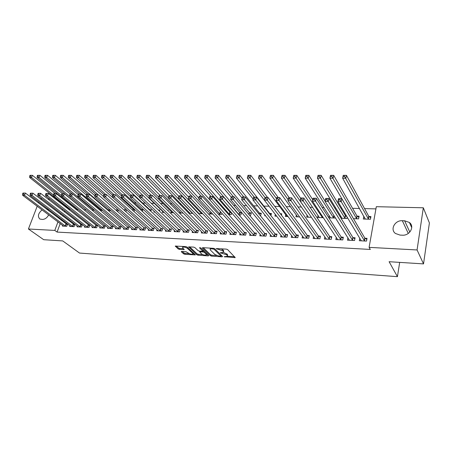 <?xml version="1.0" encoding="UTF-8"?>
<svg xmlns="http://www.w3.org/2000/svg" width="452" height="452" viewBox="0 0 452 452"><rect width="100%" height="100%" fill="white"/><g stroke="black" fill="none" stroke-linecap="round" stroke-linejoin="round"><path stroke-width="0.68" d="M224.124 256.713L235.215 257.623L227.661 249.617L226.299 249.12L216.146 248.577L222.689 250.775L223.333 251.425L223.452 252.335L220.192 252.792L226.633 254.764L227.26 255.397L227.379 256.278L224.124 256.713M181.698 251.414L181.308 251.764L183.585 253.832L184.874 254.295L195.343 254.905L187.196 247.097L185.868 246.617L175.274 246.069L178.173 248.928L179.484 249.397L184.235 249.6L182.789 248.041L182.614 247.261C184.037 246.843 185.631 247.199 187.394 248.329L192.727 253.284L192.885 254.024C191.478 254.436 189.902 254.086 188.162 252.979L185.975 251.696L181.698 251.414M60.212 223.542L57.076 232.079L370.324 249.442L369.098 247.368L376.313 206.688L423.321 207.784L417.066 249.956L369.098 247.368M57.076 232.079L54.805 230.418L28.419 229L37.2 206.231M423.321 207.784L429.4 222.938L423.53 263.9L389.104 261.708L397.427 276.669L79.518 253.058L62.726 240.916L43.72 239.707L28.419 229M423.53 263.9L417.066 249.956M210.287 255.657L211.592 256.126L222.062 256.843L222.537 256.493L214.83 248.82L213.48 248.323L202.852 247.668L202.406 248.046L210.287 255.657L210.542 254.719L211.847 255.194L216.61 255.516M208.31 255.905L198.083 255.199L196.784 254.73L188.659 246.899L193.552 247.091L194.885 247.577L198.162 250.685L199.479 251.165L202.908 251.272L199.473 247.741L200.716 247.82L208.751 255.549L208.31 255.905L208.474 255.284M397.427 276.669L399.681 262.38M69.93 225.734L69.67 226.446L74.071 226.667L74.84 224.525L73.648 224.469M78.326 209.649L76.196 209.581M75.857 209.31L76.043 208.807M84.756 226.424L84.484 227.181L89.016 227.401L89.773 225.232L88.547 225.175M94.457 210.18L92.084 210.101M100.005 227.13L99.734 227.932L104.389 228.164L105.141 225.96L103.881 225.898M108.457 210.643L110.322 210.7L110.486 210.214M115.712 227.853L115.424 228.706L120.226 228.944L120.961 226.706L119.661 226.644M125.351 211.197L126.068 211.22L126.549 209.773M131.882 228.593L131.588 229.503L136.532 229.746L137.255 227.475L135.922 227.412M142.397 211.412L142.996 209.53L141.668 209.491M148.544 229.35L148.239 230.322L153.335 230.576L154.047 228.271L152.669 228.203M159.386 211.027L159.692 210.044L158.319 210.005M155.042 212.169L153.929 212.135L154.172 211.35M165.72 230.124L165.404 231.17L170.658 231.43L171.359 229.085L169.935 229.017M173.641 212.779L170.986 212.694L171.319 211.587M183.433 230.921L183.105 232.045L188.524 232.311L189.207 229.927L187.744 229.859M192.874 213.412L188.891 213.282M188.642 213.028L188.919 212.078M201.705 231.729L201.366 232.944L206.959 233.221L207.632 230.797L206.118 230.729M208.423 213.926L212.265 214.05L212.372 213.649M220.57 232.56L220.22 233.876L225.994 234.159L226.644 231.695L225.085 231.622M231.158 212.248L230.249 212.22M228.633 214.587L231.158 214.672L231.65 212.813M240.057 233.401L239.69 234.837L245.656 235.13L246.289 232.627L244.673 232.548M249.544 215.276L250.668 215.31L251.289 212.869L249.685 212.819M260.194 234.255L259.81 235.825L265.974 236.13L266.59 233.582L264.923 233.503M270.912 215.615L271.426 213.491L269.771 213.44M265.595 215.802L264.708 215.773L264.912 214.943M281.014 235.125L280.613 236.854L286.992 237.17L287.579 234.577L285.856 234.492M292.122 214.638L292.241 214.129L291.738 214.112M288.082 216.542L285.336 216.451L285.766 214.615M302.552 235.995L302.128 237.916L308.733 238.238L309.298 235.599L307.513 235.515M311.4 217.305L306.671 217.152L307.111 215.118M324.847 236.865L324.406 239.012L331.237 239.351L331.779 236.662L329.932 236.577M328.875 217.881L335.531 217.988M328.773 217.717L329.203 215.598M347.938 237.718L347.475 240.153L354.554 240.498L355.069 237.763L353.153 237.673M353.481 218.689L358.6 218.858L359.097 216.192L357.199 216.135M68.003 202.338L67.817 202.852M66.41 206.677L66.111 207.491M64.873 210.852L64.472 211.954M63.263 215.242L62.89 216.259M61.709 219.469L61.365 220.401M375.923 208.892L364.561 208.609M359.493 208.485L352.566 208.31M341.78 208.039L340.791 208.016M335.672 207.886L334.649 207.863M324.078 207.598L322.214 207.553M312.688 207.315L310.01 207.248M301.501 207.033L298.037 206.948M290.506 206.756L286.291 206.654M279.698 206.485L274.754 206.366M269.07 206.219L263.883 206.095M257.725 205.937L253.634 205.835M246.594 205.66L243.549 205.581M235.656 205.389L233.627 205.338M224.921 205.118L223.87 205.089M190.196 204.247L189.608 204.236M181.043 204.022L179.777 203.988M172.026 203.795L170.11 203.745M163.155 203.575L160.607 203.507M154.415 203.355L151.262 203.276M145.454 203.129L142.696 203.061M136.255 202.903L134.351 202.852M127.215 202.677L126.136 202.649M73.947 201.343L73.642 201.338M363.866 216.338L363.318 219.011L370.454 219.248L370.934 216.559L369.007 216.497M359.798 238.136L359.323 240.735L366.532 241.091L367.03 238.328L365.075 238.238M346.424 215.802L345.599 215.773M341.062 218.282L346.955 218.474L347.215 217.118M340.299 217.045L340.542 215.83M336.288 237.294L335.836 239.577L342.797 239.922L343.322 237.21L341.441 237.119M323.389 217.7L317.609 217.508L318.067 215.361M313.598 236.43L313.168 238.458L319.886 238.792L320.44 236.13L318.62 236.04M299.631 216.92L295.913 216.796L296.348 214.869M291.687 235.56L291.28 237.379L297.766 237.701L298.343 235.085L296.591 235M281.426 215.169L281.743 213.807L280.364 213.762M276.737 216.169L274.94 216.107L275.353 214.372M270.516 234.69L270.121 236.334L276.392 236.645L276.997 234.074L275.302 233.995M260.279 215.627L260.668 215.638L261.273 213.174L259.646 213.124M250.041 233.831L249.668 235.328L255.73 235.628L256.357 233.102L254.713 233.023M238.995 214.926L240.837 214.988L241.464 212.564L239.888 212.519M230.237 232.978L229.876 234.351L235.746 234.639L236.39 232.158L234.803 232.085M218.44 214.254L221.638 214.361L221.932 213.259M211.061 232.142L210.717 233.407L216.401 233.684L217.062 231.243L215.525 231.17M202.733 213.739L198.575 213.598M197.795 212.785L197.925 212.327M192.495 231.322L192.162 232.492L197.671 232.763L198.349 230.362L196.857 230.288M183.179 213.095L179.71 212.982L180.054 211.83M174.506 230.52L174.184 231.605L179.517 231.865L180.212 229.503L178.772 229.435M168.076 210.79L168.223 210.31L167.556 210.287M164.268 212.474L162.392 212.412L162.72 211.338M157.064 229.735L156.754 230.746L161.929 231L162.635 228.672L161.234 228.61M150.827 211.237L151.279 209.784L149.934 209.745M145.968 211.875L145.668 211.598M140.148 228.966L139.849 229.91L144.866 230.158L145.589 227.87L144.233 227.802M134.487 209.27L133.526 209.236M133.995 211.479L134.758 209.513M123.735 228.22L123.447 229.102L128.317 229.339L129.046 227.09L127.73 227.028M116.836 210.914L118.141 210.96L118.458 210.005M107.802 227.486L107.519 228.316L112.249 228.548L112.994 226.328L111.712 226.271M100.208 210.372L102.638 210.395M92.327 226.774L92.055 227.554L96.649 227.78L97.4 225.593L96.157 225.537M86.219 209.818L84.078 209.841M77.292 226.073L77.026 226.814L81.49 227.034L82.253 224.876L81.044 224.819M70.444 209.395L68.546 209.327L68.817 208.587M62.675 225.395L62.421 226.09L66.76 226.305L67.529 224.181L66.354 224.124M48.68 214.869C47.11 217.785 45.03 219.31 42.443 219.457L39.849 219.039C37.403 216.44 38.143 213.389 42.059 209.886M46.234 208.903L47.85 209.287L49.211 211.169M65.822 200.586L65.63 201.1M64.212 204.937L63.913 205.75M62.67 209.123L62.257 210.231M61.043 213.525L60.664 214.547M59.478 217.768L59.133 218.706M57.969 221.853L54.805 230.418M40.268 198.84L42.081 198.88M47.889 199.016L49.822 199.061M55.63 199.196L57.02 199.23M63.495 199.383L64.348 199.4M38.448 202.988L38.821 202.021M404.619 220.785L409.41 222.48C414.947 226.48 409.778 235.842 402.337 235.193L400.043 235.091L395.466 233.486C389.839 229.509 394.912 220.152 402.342 220.712L404.619 220.785L409.823 232.079M363.809 216.338L365.097 218.649M227.514 255.759L227.509 254.442L227.26 255.397M223.429 252.352L227.509 254.442M223.593 251.804L223.587 250.464L223.333 251.425M221.186 248.803L223.587 250.464M227.412 256.244L234.577 256.73M203.293 247.696L210.542 254.719M220.938 255.809L221.921 255.877M220.491 256.194L220.819 255.945L214.039 249.216L211.785 248.792L210.157 249.069L210.304 249.99L214.982 254.578L219.192 256.109L220.491 256.194M220.875 256.024L221.13 255.092M210.389 248.137L210.276 248.628M208.118 254.939L206.389 254.821M202.722 254.572L198.338 254.278L198.083 255.199M189.62 246.848L197.044 253.809L198.338 254.278M202.954 251.12L203.225 250.233M201.507 253.854C203.253 254.984 204.858 255.335 206.31 254.905L206.174 254.171L204.355 252.425L203.038 251.945L199.614 251.832L201.507 253.854M206.423 254.51L206.66 253.538M204.321 251.289L203.298 251.007L203.038 251.945M202.988 250.984L203.298 251.007M192.993 253.645L193.258 252.747M182.794 246.43L182.772 246.719M176.269 246.024L178.444 248.007L179.749 248.476L183.523 248.719M182.229 251.448L183.851 252.917L185.134 253.38L189.332 253.668M192.981 253.917L194.637 254.024M365.018 219.067L365.109 218.576M343.311 176.489L344.599 176.489L344.831 175.336L343.543 175.336L342.65 178.212L343.232 175.336L346.447 175.336L345.87 178.218L342.65 178.212L365.233 219.073M370.725 217.74L368.696 216.209L346.447 175.336L344.831 175.336M368.521 219.18L344.599 176.489M343.232 175.336L343.543 175.336M361.125 240.357L361.041 240.82M339.898 199.942L340.141 198.75L338.836 198.727L338.599 199.914L339.898 199.942L341.192 201.682L337.932 201.615L338.531 198.654L341.785 198.71L341.192 201.682L364.578 240.995M361.261 240.831L337.932 201.615L338.599 199.914M340.141 198.75L341.785 198.71L364.758 237.955L366.826 239.447M338.836 198.727L338.531 198.654M330.553 176.478L331.819 176.478L332.056 175.336L330.791 175.336L329.92 178.184L330.519 175.336L333.672 175.336L333.079 178.19L329.92 178.184L353.475 218.678M358.882 217.333L356.882 215.847L333.672 175.336L332.056 175.336M356.701 218.796L331.819 176.478M341.831 218.305L341.887 218.022L341.915 218.31M318.038 176.466L319.276 176.466L319.524 175.336L318.281 175.336L317.44 178.156L318.055 175.336L321.146 175.336L320.536 178.167L317.44 178.156L341.893 218.033M347 216.762L345.283 215.491L321.146 175.336L319.524 175.336M345.085 218.412L319.276 176.466M349.294 239.876L349.226 240.238M326.977 199.699L327.22 198.518L325.943 198.496L325.7 199.671L326.977 199.699L328.265 201.422L325.073 201.355L325.683 198.422L328.87 198.479L328.265 201.422L352.639 240.407M349.379 240.244L325.073 201.355L325.7 199.671M327.22 198.518L328.87 198.479L352.831 237.396L354.865 238.842M314.304 199.456L314.558 198.292L313.304 198.27L313.05 199.434L314.304 199.456L315.586 201.163L312.456 201.1L313.089 198.196L316.214 198.253L315.586 201.163L340.91 239.826M337.706 239.667L312.456 201.1L313.05 199.434M314.558 198.292L316.214 198.253L341.113 236.842L343.119 238.249M305.761 176.455L306.981 176.455L307.23 175.336L306.015 175.336L305.196 178.133L305.823 175.336L308.863 175.336L308.236 178.139L305.196 178.133L330.559 217.937M325.107 201.18L308.863 175.336L307.23 175.336M333.678 218.039L306.981 176.455M293.721 176.444L294.913 176.444L295.173 175.336L293.975 175.336L293.184 178.105L293.828 175.336L296.806 175.336L296.167 178.111L293.184 178.105L319.4 217.57M312.767 199.682L296.806 175.336L295.173 175.336M322.462 217.672L294.913 176.444M326.254 238.944L300.088 200.852L300.733 197.976L303.8 198.032L329.598 236.3L331.576 237.673M302.139 198.072L300.908 198.049L300.648 199.202L301.879 199.225L302.139 198.072L303.8 198.032L303.156 200.914L329.389 239.261M301.879 199.225L303.156 200.914L300.088 200.852L300.648 199.202M289.692 198.993L289.958 197.852L288.749 197.829L288.489 198.97L289.692 198.993L290.964 200.671L287.952 200.609L288.613 197.761L291.625 197.812L290.964 200.671L318.067 238.701M314.976 238.549L287.952 200.609L288.489 198.97M289.958 197.852L291.625 197.812L318.287 235.769L320.236 237.102M281.901 176.433L283.076 176.433L283.336 175.336L282.167 175.336L281.393 178.077L282.054 175.336L284.975 175.336L284.319 178.082L281.393 178.077L308.428 217.209M300.653 198.321L284.975 175.336L283.336 175.336M311.366 217.259L283.076 176.433M277.737 198.773L278.008 197.637L276.827 197.614L276.556 198.75L277.737 198.773L279.008 200.428L276.053 200.366L276.726 197.547L279.681 197.603L279.008 200.428L306.942 238.153M303.902 238.001L276.053 200.366L276.556 198.75M278.008 197.637L279.681 197.603L307.174 235.249L309.095 236.543M270.302 176.421L271.454 176.427L271.72 175.336L270.573 175.336L269.827 178.054L270.499 175.336L273.364 175.336L272.697 178.06L269.827 178.054L297.642 216.853M289.252 197.773L273.364 175.336L271.72 175.336M288.161 199.716L271.454 176.427M266.008 198.547L266.284 197.428L265.121 197.405L264.844 198.53L266.008 198.547L267.273 200.191L264.375 200.134L265.064 197.338L267.957 197.394L267.273 200.191L296.009 237.611M293.02 237.464L264.375 200.134L264.844 198.53M266.284 197.428L267.957 197.394L296.252 234.735L298.145 235.995M258.917 176.416L260.047 176.416L260.324 175.336L259.194 175.336L258.471 178.026L259.154 175.336L261.968 175.336L261.29 178.031L258.471 178.026L287.037 216.508M278.285 197.575L261.968 175.336L260.324 175.336M276.483 198.575L260.047 176.416M247.741 176.404L248.849 176.404L249.131 175.331L248.024 175.331L247.317 178.003L248.012 175.331L250.781 175.331L250.086 178.009L247.317 178.003L264.375 200.123M267.511 197.383L250.781 175.331L249.131 175.331M281.534 214.717L280.641 214.135M265.013 197.53L248.849 176.404M237.051 175.331L236.769 176.393L237.854 176.393L238.142 175.331L237.051 175.331L239.792 175.331L239.085 177.986L236.368 177.975L253.131 199.044M271.211 214.367L269.426 213.169L239.792 175.331L238.142 175.331M254.216 197.145L237.854 176.393M236.368 177.975L236.769 176.393M226.277 175.331L225.989 176.382L227.057 176.382L227.345 175.331L226.277 175.331L229 175.331L228.283 177.958L225.616 177.952L242.086 198.044M261.064 214.028L259.301 212.858L229 175.331L227.345 175.331M243.747 196.959L227.057 176.382M225.616 177.952L225.989 176.382M215.694 175.331L215.401 176.376L216.451 176.376L216.745 175.331L215.694 175.331L218.401 175.331L217.672 177.935L215.05 177.93L231.221 197.1M251.08 213.7L249.34 212.553L218.401 175.331L216.745 175.331M233.458 196.773L216.451 176.376M215.05 177.93L215.401 176.376M205.298 175.331L204.999 176.365L206.033 176.365L206.332 175.331L205.298 175.331L207.988 175.331L207.248 177.913L204.671 177.907L220.836 196.547M241.255 213.372L239.537 212.254L207.988 175.331L206.332 175.331M239.261 214.937L206.033 176.365M204.671 177.907L204.999 176.365M195.083 175.331L194.784 176.353L195.795 176.353L196.095 175.331L195.083 175.331L197.756 175.331L197.01 177.89L194.473 177.885L210.926 196.371M231.588 213.05L229.893 211.96L197.756 175.331L196.095 175.331M229.605 214.621L195.795 176.353M194.473 177.885L194.784 176.353M185.043 175.331L184.738 176.348L185.738 176.348L186.038 175.331L185.043 175.331L187.699 175.331L186.942 177.868L184.456 177.862L201.185 196.196M220.706 211.898L187.699 175.331L186.038 175.331M220.107 214.31L185.738 176.348M184.456 177.862L184.738 176.348M175.178 175.331L174.867 176.337L175.851 176.337L176.156 175.331L175.178 175.331L177.817 175.331L177.048 177.845L174.602 177.839L191.603 196.027M198.812 198.095L177.817 175.331L176.156 175.331M210.762 213.999L175.851 176.337M174.602 177.839L174.867 176.337M254.499 198.332L254.775 197.219L253.64 197.202L253.357 198.309L254.499 198.332L255.759 199.959L252.911 199.903L253.612 197.134L256.453 197.185L255.759 199.959L285.263 237.08M282.325 236.938L252.911 199.903L253.357 198.309M254.775 197.219L256.453 197.185L285.511 234.226L287.376 235.458M243.199 198.117L243.487 197.021L242.368 196.999L242.08 198.1L243.199 198.117L244.453 199.733L241.662 199.677L242.374 196.936L245.165 196.982L244.453 199.733L274.697 236.56M271.81 236.419L241.662 199.677L242.08 198.1M243.487 197.021L245.165 196.982L274.952 233.729L276.793 234.933M231.3 196.801L231.012 197.891L232.108 197.908L232.396 196.818L231.345 196.739L234.085 196.784L233.356 199.507L264.307 236.051M232.108 197.908L233.356 199.507L230.616 199.451L261.465 235.91M232.396 196.818L234.085 196.784L264.573 233.243L266.392 234.413M231.012 197.891L230.616 199.451M220.435 196.603L220.141 197.682L221.22 197.705L221.514 196.626L220.508 196.541L223.198 196.592L222.463 199.287L254.092 235.543M221.22 197.705L222.463 199.287L219.768 199.236L251.295 235.407M221.514 196.626L223.198 196.592L254.363 232.763L256.154 233.91M220.141 197.682L219.768 199.236M209.768 196.417L209.468 197.484L210.525 197.501L210.824 196.434L209.869 196.354L212.513 196.4L211.768 199.072L244.04 235.051M210.525 197.501L211.768 199.072L209.123 199.021L241.295 234.916M210.824 196.434L212.513 196.4L244.323 232.288L246.091 233.407M209.468 197.484L209.123 199.021M199.287 196.224L198.982 197.287L200.021 197.304L200.326 196.247L199.287 196.224L202.016 196.213L201.259 198.863L234.153 234.56M200.021 197.304L201.259 198.863L198.66 198.807L231.452 234.43M200.326 196.247L202.016 196.213L234.441 231.825L236.193 232.916M198.982 197.287L198.66 198.807M188.992 196.044L188.682 197.089L189.704 197.112L190.015 196.061L188.992 196.044L191.704 196.027L190.936 198.654L224.429 234.079M189.704 197.112L190.936 198.654L188.382 198.603L221.774 233.95M190.015 196.061L191.704 196.027L224.723 231.367L226.452 232.435M188.682 197.089L188.382 198.603M178.879 195.863L178.563 196.902L179.568 196.919L179.879 195.88L178.879 195.863L181.574 195.846L180.794 198.451L214.864 233.611M179.568 196.919L180.794 198.451L178.286 198.4L212.248 233.481M179.879 195.88L181.574 195.846L215.163 230.921L216.87 231.966M178.563 196.902L178.286 198.4M168.935 195.682L168.619 196.716L169.607 196.733L169.924 195.699L168.935 195.682L171.613 195.671L170.828 198.247L205.445 233.147M169.607 196.733L170.828 198.247L168.364 198.196L202.869 233.017M169.924 195.699L171.613 195.671L205.756 230.475L207.434 231.497M168.619 196.716L168.364 198.196M165.477 175.331L165.166 176.331L166.127 176.331L166.438 175.331L165.477 175.331L168.099 175.331L167.325 177.822L164.923 177.817L199.038 213.615M188.676 197.128L168.099 175.331L166.438 175.331M201.558 213.7L166.127 176.331M164.923 177.817L165.166 176.331M159.166 195.507L158.85 196.53L159.822 196.547L160.138 195.524L159.166 195.507L161.833 195.496L161.036 198.049L196.179 232.69M159.822 196.547L161.036 198.049L158.612 197.999L193.642 232.565M160.138 195.524L161.833 195.496L196.49 230.04L198.157 231.04M158.85 196.53L158.612 197.999M155.94 175.331L155.624 176.32L156.573 176.32L156.889 175.331L155.94 175.331L158.55 175.331L157.765 177.805L155.403 177.8L190.021 213.321M178.755 196.264L158.55 175.331L156.889 175.331M192.495 213.4L156.573 176.32M155.403 177.8L155.624 176.32M149.567 195.337L149.245 196.349L150.2 196.366L150.522 195.354L149.567 195.337L152.211 195.32L151.409 197.857L187.055 232.238M150.2 196.366L151.409 197.857L149.03 197.806L184.563 232.113M150.522 195.354L152.211 195.32L187.377 229.61L189.021 230.593M149.245 196.349L149.03 197.806M146.561 175.331L146.245 176.314L147.177 176.314L147.493 175.331L146.561 175.331L149.154 175.331L148.363 177.783L146.041 177.777L181.139 213.028M169.172 195.626L149.154 175.331L147.493 175.331M168.41 197.953L147.177 176.314M146.041 177.777L146.245 176.314M140.126 195.168L139.804 196.168L140.736 196.191L141.064 195.185L140.126 195.168L142.759 195.151L141.945 197.665L178.077 231.797M140.736 196.191L141.945 197.665L139.606 197.62L175.619 231.673M141.064 195.185L142.759 195.151L178.404 229.192L180.026 230.147M139.804 196.168L139.606 197.62M137.34 175.331L137.018 176.303L137.939 176.303L138.255 175.331L137.34 175.331L139.917 175.331L139.12 177.76L136.832 177.755L172.387 212.739M160.194 195.462L139.917 175.331L138.255 175.331M158.754 197.117L137.939 176.303M136.832 177.755L137.018 176.303M130.848 194.998L130.515 195.993L131.436 196.015L131.769 195.015L130.848 194.998L133.459 194.987L132.639 197.479L169.234 231.362M131.436 196.015L132.639 197.479L130.34 197.434L166.816 231.238M131.769 195.015L133.459 194.987L169.568 228.774L171.167 229.712M130.515 195.993L130.34 197.434M128.272 175.331L127.95 176.297L128.848 176.297L129.17 175.331L128.272 175.331L130.831 175.331L130.029 177.743L127.775 177.738L163.777 212.457M151.358 195.309L130.831 175.331L129.17 175.331M149.25 196.321L128.848 176.297M127.775 177.738L127.95 176.297M121.718 194.835L121.39 195.823L122.294 195.84L122.628 194.852L121.718 194.835L124.317 194.823L123.492 197.292L160.528 230.932M122.294 195.84L123.492 197.292L121.226 197.247L158.149 230.814M122.628 194.852L124.317 194.823L160.867 228.367L162.449 229.288M121.39 195.823L121.226 197.247M119.351 175.331L119.023 176.286L119.91 176.286L120.232 175.331L119.351 175.331L121.893 175.331L121.085 177.721L118.87 177.715L139.645 197.321M142.657 195.151L121.893 175.331L120.232 175.331M159.494 210.677L158.29 209.982M139.979 195.631L119.91 176.286M118.87 177.715L119.023 176.286M112.74 194.676L112.407 195.654L113.299 195.671L113.633 194.693L112.74 194.676L115.322 194.665L114.492 197.112L151.957 230.509M113.299 195.671L114.492 197.112L112.265 197.066L149.606 230.39M113.633 194.693L115.322 194.665L152.296 227.961L153.861 228.865M112.407 195.654L112.265 197.066M110.57 175.331L110.243 176.28L111.113 176.28L111.441 175.331L110.57 175.331L113.102 175.331L112.282 177.704L110.107 177.698L130.447 196.541M151.087 210.406L149.561 209.496L113.102 175.331L111.441 175.331M130.865 194.993L111.113 176.28M110.107 177.698L110.243 176.28M103.915 194.518L103.576 195.49L104.452 195.507L104.791 194.529L103.915 194.518L106.48 194.507L105.638 196.931L143.51 230.091M104.452 195.507L105.638 196.931L103.451 196.891L141.199 229.978M104.791 194.529L106.48 194.507L143.855 227.565L145.403 228.452M103.576 195.49L103.451 196.891M101.932 175.331L101.604 176.269L102.457 176.274L102.79 175.331L101.932 175.331L104.452 175.331L103.627 177.681L101.48 177.681L121.396 195.801M142.804 210.135L141.301 209.248L104.452 175.331L102.79 175.331M122.339 194.789L102.457 176.274M101.48 177.681L101.604 176.269M95.225 194.36L94.886 195.326L95.751 195.337L96.09 194.377L95.225 194.36L97.779 194.349L96.931 196.756L135.193 229.678M95.751 195.337L96.931 196.756L94.779 196.716L132.916 229.571M96.09 194.377L97.779 194.349L135.543 227.175L137.075 228.045M94.886 195.326L94.779 196.716M93.434 175.331L93.101 176.263L93.943 176.263L94.276 175.331L93.434 175.331L95.937 175.331L95.101 177.664L92.993 177.659L112.571 195.174M134.645 209.869L133.154 208.993L95.937 175.331L94.276 175.331M114 194.637L93.943 176.263M92.993 177.659L93.101 176.263M86.682 194.207L86.338 195.162L87.185 195.179L87.53 194.224L86.682 194.207L89.213 194.196L88.366 196.586L127.001 229.277M87.185 195.179L88.366 196.586L86.242 196.541L124.758 229.164M87.53 194.224L89.213 194.196L127.357 226.791L128.871 227.644M86.338 195.162L86.242 196.541M85.066 175.331L84.727 176.257L85.564 176.257L85.897 175.331L85.066 175.331L87.552 175.331L86.716 177.647L84.643 177.642L103.892 194.575M125.938 209.236L87.552 175.331L85.897 175.331M105.791 194.49L85.564 176.257M84.643 177.642L84.727 176.257M78.269 194.055L77.925 195.004L78.761 195.021L79.106 194.072L78.269 194.055L80.789 194.044L79.931 196.417L118.927 228.876M78.761 195.021L79.931 196.417L77.846 196.371L116.718 228.768M79.106 194.072L80.789 194.044L119.283 226.412L120.786 227.249M77.925 195.004L77.846 196.371M76.829 175.331L76.495 176.246L77.309 176.252L77.648 175.331L76.829 175.331L79.303 175.331L78.462 177.625L76.416 177.625L95.7 194.309M103.485 196.49L79.303 175.331L77.648 175.331M97.7 194.349L77.309 176.252M76.416 177.625L76.495 176.246M69.992 193.908L69.648 194.846L70.467 194.863L70.811 193.925L69.992 193.908L72.495 193.897L71.636 196.247L110.972 228.486M70.467 194.863L71.636 196.247L69.58 196.208L108.791 228.379M70.811 193.925L72.495 193.897L111.333 226.034L112.814 226.859M69.648 194.846L69.58 196.208M68.721 175.331L68.382 176.24L69.19 176.24L69.529 175.331L68.721 175.331L71.184 175.331L70.337 177.608L68.325 177.608L87.761 194.168M94.858 195.722L71.184 175.331L69.529 175.331M109.068 210.66L70.337 177.608L69.19 176.24M68.325 177.608L68.382 176.24M61.845 193.761L61.495 194.693L62.308 194.71L62.653 193.778L61.845 193.761L64.337 193.75L63.466 196.083L103.129 228.102M62.308 194.71L63.466 196.083L61.449 196.044L100.982 227.994M62.653 193.778L64.337 193.75L103.502 225.667L104.966 226.475M61.495 194.693L61.449 196.044M60.743 175.331L60.398 176.235L61.189 176.235L61.534 175.331L60.743 175.331L63.184 175.331L62.331 177.591L60.353 177.585L79.942 194.032M86.394 195.015L63.184 175.331L61.534 175.331M101.378 210.406L62.331 177.591L61.189 176.235M60.353 177.585L60.398 176.235M53.828 193.62L53.477 194.541L54.274 194.558L54.619 193.631L53.828 193.62L56.302 193.609L55.432 195.919L95.406 227.718M54.274 194.558L55.432 195.919L53.438 195.88L93.287 227.616M54.619 193.631L56.302 193.609L97.225 226.096M53.477 194.541L53.438 195.88M52.878 175.331L52.539 176.229L53.319 176.229L53.664 175.331L52.878 175.331L55.313 175.331L54.455 177.574L52.505 177.568L72.235 193.891M78.139 194.411L55.313 175.331L53.664 175.331M93.801 210.157L54.455 177.574L53.319 176.229M52.505 177.568L52.539 176.229M45.929 193.479L45.579 194.394L46.364 194.411L46.714 193.49L45.929 193.479L48.392 193.467L47.516 195.761L87.79 227.345M46.364 194.411L47.516 195.761L45.556 195.722L85.705 227.237M46.714 193.49L48.392 193.467L89.598 225.729M45.579 194.394L45.556 195.722M45.138 175.331L44.793 176.218L45.562 176.223L45.906 175.331L45.138 175.331L47.556 175.331L46.697 177.557L44.776 177.551L84.287 209.847M70.1 193.897L47.556 175.331L45.906 175.331M86.208 209.847L46.697 177.557L45.562 176.223M44.776 177.551L44.793 176.218M38.154 193.337L37.798 194.247L38.573 194.264L38.928 193.349L38.154 193.337L40.601 193.326L39.719 195.603L80.281 226.972M38.573 194.264L39.719 195.603L37.793 195.563L78.23 226.87M38.928 193.349L40.601 193.326L82.083 225.362M37.798 194.247L37.793 195.563M37.516 175.331L37.166 176.212L37.923 176.212L38.273 175.331L37.516 175.331L39.917 175.331L39.053 177.54L37.16 177.534L76.947 209.604M62.557 193.722L39.917 175.331L38.273 175.331M61.461 195.626L39.053 177.54L37.923 176.212M37.16 177.534L37.166 176.212M30.499 193.202L30.143 194.106L30.905 194.117L31.256 193.213L30.499 193.202L32.928 193.19L32.047 195.45L72.879 226.605M30.905 194.117L32.047 195.45L30.148 195.411L70.857 226.508M31.256 193.213L32.928 193.19L74.67 225M30.143 194.106L30.148 195.411M30.007 175.331L29.657 176.207L30.403 176.207L30.753 175.331L30.007 175.331L32.391 175.331L31.527 177.523L29.662 177.517L69.71 209.366M55.178 193.586L32.391 175.331L30.753 175.331M53.46 194.987L31.527 177.523L30.403 176.207M29.662 177.517L29.657 176.207M22.956 193.066L22.6 193.959L23.351 193.976L23.707 193.077L22.956 193.066L25.374 193.055L24.487 195.298L65.585 226.249M23.351 193.976L24.487 195.298L22.617 195.258L63.585 226.147M23.707 193.077L25.374 193.055L67.359 224.644M22.6 193.959L22.617 195.258M225.186 256.516L225.045 257.052M217.276 248.56L217.124 249.125M221.271 252.583L221.124 253.131M226.881 253.809L226.633 254.764M222.531 252.611L222.373 253.21M222.943 249.815L222.689 250.775M218.531 248.64L218.378 249.205M234.854 257.018L234.678 257.713M202.507 247.69L202.406 248.046M222.237 256.188L222.062 256.843M211.847 255.194L211.592 256.126M221.062 255.024L220.819 255.945M214.237 248.487L214.039 249.216M213.248 248.312L213.095 248.871M211.937 248.233L211.785 248.792M197.044 253.809L196.784 254.73M188.817 246.832L188.716 247.193M203.101 250.114L202.858 250.99M206.411 253.301L206.174 254.171M204.592 251.549L204.355 252.425M200.253 251.216L200.1 251.753M192.959 252.465L192.727 253.284M187.631 247.504L187.394 248.329M183.941 249.097L183.778 249.679M179.749 248.476L179.484 249.397M178.444 248.007L178.173 248.928M175.449 246.001L175.348 246.363M195.032 254.397L194.868 254.979M185.134 253.38L184.874 254.295M183.851 252.917L183.585 253.832M181.41 251.419L181.308 251.764M402.342 220.712L408.28 233.447M46.437 208.914L49.161 210.982M368.894 216.412L368.408 219.101M368.696 216.209L368.21 218.892M364.261 240.713L364.758 237.955M364.465 240.916L364.962 238.153M357.086 216.05L356.583 218.712M356.882 215.847L356.385 218.508M345.486 215.694L344.972 218.333M345.283 215.491L344.769 218.13M352.317 240.131L352.831 237.396M352.52 240.328L353.035 237.594M340.582 239.554L341.113 236.842M340.791 239.746L341.322 237.04M334.034 215.61L333.559 217.96M333.847 215.31L333.35 217.757M322.581 216.474L322.344 217.593M322.389 216.18L322.135 217.389M329.056 238.984L329.598 236.3M329.271 239.181L329.813 236.498M317.733 238.43L318.287 235.769M317.948 238.622L318.502 235.967M306.603 237.882L307.174 235.249M306.823 238.074L307.394 235.441M295.67 237.345L296.252 234.735M295.89 237.537L296.472 234.927M269.652 213.361L269.533 213.858M269.426 213.169L269.324 213.593M259.527 213.05L259.216 214.316M259.301 212.858L259.007 214.056M249.566 212.745L249.069 214.706M249.34 212.553L248.854 214.451M239.769 212.44L239.136 214.864M239.537 212.254L238.91 214.672M230.124 212.146L229.486 214.547M229.893 211.96L229.254 214.361M220.638 211.852L219.988 214.237M220.401 211.666L219.757 214.05M211.101 212.27L210.638 213.926M210.881 212.033L210.406 213.745M284.918 236.82L285.511 234.226M285.144 237.006L285.732 234.418M274.347 236.3L274.952 233.729M274.573 236.486L275.178 233.921M263.957 235.786L264.573 233.243M264.183 235.972L264.799 233.43M253.736 235.283L254.363 232.763M253.967 235.469L254.595 232.949M243.684 234.791L244.323 232.288M243.916 234.978L244.555 232.475M233.797 234.305L234.441 231.825M234.034 234.486L234.678 232.012M224.073 233.831L224.723 231.367M224.311 234.012L224.96 231.554M214.502 233.356L215.163 230.921M214.74 233.537L215.401 231.102M205.084 232.893L205.756 230.475M205.321 233.074L205.993 230.656M201.711 212.66L201.434 213.626M201.485 212.423L201.196 213.446M195.812 232.441L196.49 230.04M196.055 232.616L196.733 230.221M192.473 212.999L192.377 213.327M192.247 212.768L192.14 213.146M186.687 231.989L187.377 229.61M186.93 232.17L187.62 229.791M177.704 231.548L178.404 229.192M177.952 231.723L178.647 229.367M168.862 231.119L169.568 228.774M169.11 231.288L169.811 228.949M160.155 230.689L160.867 228.367M160.403 230.859L161.115 228.537M151.578 230.266L152.296 227.961M151.832 230.441L152.544 228.136M149.81 209.671L149.663 210.146M149.561 209.496L149.426 209.931M143.137 229.853L143.855 227.565M143.386 230.023L144.109 227.735M141.544 209.417L141.244 210.361M141.301 209.248L141.013 210.146M134.815 229.441L135.543 227.175M135.069 229.61L135.798 227.345M133.402 209.169L132.956 210.542M133.154 208.993L132.718 210.333M126.622 229.04L127.357 226.791M126.876 229.209L127.605 226.96M125.379 208.92L124.792 210.7M125.131 208.751L124.554 210.491M118.548 228.644L119.283 226.412M118.803 228.814L119.537 226.576M117.35 209.039L116.746 210.835M117.113 208.83L116.509 210.632M110.587 228.254L111.333 226.034M110.847 228.418L111.587 226.203M109.395 209.27L108.943 210.592M109.158 209.067L108.695 210.423M102.751 227.87L103.502 225.667M103.005 228.034L103.757 225.83M101.553 209.479L101.259 210.344M101.316 209.276L101.005 210.174M95.022 227.492L95.779 225.305M95.282 227.655L96.033 225.469M93.83 209.66L93.677 210.095M93.587 209.462L93.423 209.926M87.405 227.113L88.168 224.949M87.665 227.277L88.422 225.107M79.897 226.746L80.665 224.593M80.157 226.91L80.919 224.757M72.495 226.384L73.264 224.243M72.755 226.542L73.523 224.407M65.201 226.023L65.969 223.904M65.461 226.181L66.229 224.062M210.412 248.137L210.157 249.069M199.795 251.182L199.614 251.832M182.851 246.43L182.614 247.261M409.41 222.48L411.744 227.655M47.85 209.287L48.437 209.734"/></g></svg>
